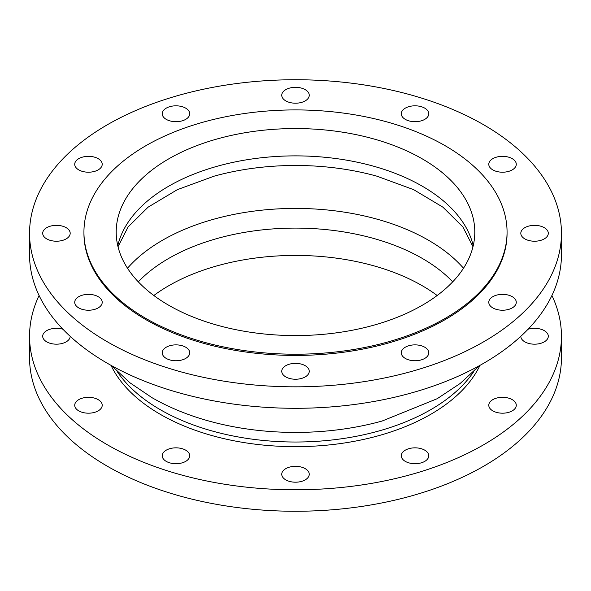 <?xml version="1.0" encoding="UTF-8"?>
<svg xmlns="http://www.w3.org/2000/svg" width="591" height="591" viewBox="0 0 591 591"><rect width="100%" height="100%" fill="white"/><g stroke="black" fill="none" stroke-linecap="round" stroke-linejoin="round"><path stroke-width="0.89" d="M506.088 397.588A13.748 7.934 180 0 1 516.275 405.256A13.748 7.934 180 0 1 502.527 413.19A13.748 7.934 180 0 1 488.787 405.256A13.748 7.934 180 0 1 506.088 397.588M506.088 294.628A13.748 7.934 180 0 1 516.275 302.289A13.748 7.934 180 0 1 498.974 309.957A13.748 7.934 180 0 1 488.787 302.289A13.748 7.934 180 0 1 506.088 294.628M528.044 329.253A13.748 7.934 180 0 1 530.999 328.581A13.748 7.934 180 0 1 548.3 336.249A13.748 7.934 180 0 1 534.626 344.184A13.748 7.934 180 0 1 520.811 336.331M530.999 225.614A13.748 7.934 180 0 1 548.3 233.282A13.748 7.934 180 0 1 538.113 240.951A13.748 7.934 180 0 1 520.811 233.282A13.748 7.934 180 0 1 530.999 225.614M492.805 158.661A13.748 7.934 180 0 1 507.787 156.94A13.748 7.934 180 0 1 516.275 164.276A13.748 7.934 180 0 1 512.249 169.883A13.748 7.934 180 0 1 497.267 171.604A13.748 7.934 180 0 1 488.787 164.276A13.748 7.934 180 0 1 492.805 158.661M401.754 111.699A13.748 7.934 180 0 1 416.825 105.885A13.748 7.934 180 0 1 428.77 113.753A13.748 7.934 180 0 1 428.305 115.814A13.748 7.934 180 0 1 413.235 121.628A13.748 7.934 180 0 1 401.282 113.753A13.748 7.934 180 0 1 401.754 111.699M282.225 97.323A13.748 7.934 180 0 1 281.752 95.269A13.748 7.934 180 0 1 293.705 87.394A13.748 7.934 180 0 1 308.775 93.208A13.748 7.934 180 0 1 309.248 95.269A13.748 7.934 180 0 1 297.295 103.137A13.748 7.934 180 0 1 282.225 97.323M166.256 119.367A13.748 7.934 180 0 1 162.23 113.753A13.748 7.934 180 0 1 170.71 106.424A13.748 7.934 180 0 1 185.692 108.146A13.748 7.934 180 0 1 189.718 113.753A13.748 7.934 180 0 1 181.23 121.089A13.748 7.934 180 0 1 166.256 119.367M84.912 171.937A13.748 7.934 180 0 1 74.725 164.276A13.748 7.934 180 0 1 92.026 156.608A13.748 7.934 180 0 1 102.213 164.276A13.748 7.934 180 0 1 84.912 171.937M70.189 336.331A13.748 7.934 180 0 1 60.001 343.91A13.748 7.934 180 0 1 42.7 336.249A13.748 7.934 180 0 1 62.956 329.253M60.001 240.951A13.748 7.934 180 0 1 42.7 233.282A13.748 7.934 180 0 1 52.887 225.614A13.748 7.934 180 0 1 70.189 233.282A13.748 7.934 180 0 1 60.001 240.951M98.195 410.863A13.748 7.934 180 0 1 83.213 412.584A13.748 7.934 180 0 1 74.725 405.256A13.748 7.934 180 0 1 88.473 397.322A13.748 7.934 180 0 1 102.213 405.256A13.748 7.934 180 0 1 98.195 410.863M98.195 307.904A13.748 7.934 180 0 1 83.213 309.625A13.748 7.934 180 0 1 74.725 302.289A13.748 7.934 180 0 1 78.751 296.682A13.748 7.934 180 0 1 93.733 294.961A13.748 7.934 180 0 1 102.213 302.289A13.748 7.934 180 0 1 98.195 307.904M189.246 457.826A13.748 7.934 180 0 1 174.175 463.64A13.748 7.934 180 0 1 162.23 455.772A13.748 7.934 180 0 1 175.97 447.838A13.748 7.934 180 0 1 189.718 455.772A13.748 7.934 180 0 1 189.246 457.826M189.246 354.866A13.748 7.934 180 0 1 174.175 360.68A13.748 7.934 180 0 1 162.23 352.812A13.748 7.934 180 0 1 162.695 350.759A13.748 7.934 180 0 1 177.765 344.945A13.748 7.934 180 0 1 189.718 352.812A13.748 7.934 180 0 1 189.246 354.866M308.775 472.209A13.748 7.934 180 0 1 309.248 474.263A13.748 7.934 180 0 1 295.5 482.197A13.748 7.934 180 0 1 281.752 474.263A13.748 7.934 180 0 1 293.705 466.395A13.748 7.934 180 0 1 308.775 472.209M308.775 369.249A13.748 7.934 180 0 1 309.248 371.303A13.748 7.934 180 0 1 297.295 379.171A13.748 7.934 180 0 1 282.225 373.357A13.748 7.934 180 0 1 281.752 371.303A13.748 7.934 180 0 1 293.705 363.435A13.748 7.934 180 0 1 308.775 369.249M424.744 450.165A13.748 7.934 180 0 1 428.77 455.772A13.748 7.934 180 0 1 415.03 463.706A13.748 7.934 180 0 1 401.282 455.772A13.748 7.934 180 0 1 409.77 448.443A13.748 7.934 180 0 1 424.744 450.165M424.744 347.198A13.748 7.934 180 0 1 428.77 352.812A13.748 7.934 180 0 1 420.29 360.141A13.748 7.934 180 0 1 405.308 358.419A13.748 7.934 180 0 1 401.282 352.812A13.748 7.934 180 0 1 409.77 345.476A13.748 7.934 180 0 1 424.744 347.198M153.823 295.5A179.295 103.514 180 0 1 168.723 285.741A179.295 103.514 180 0 1 437.177 295.5M168.723 158.868A179.295 103.514 180 0 1 364.115 136.432A179.295 103.514 180 0 1 474.795 232.064A179.295 103.514 180 0 1 422.277 305.259A179.295 103.514 180 0 1 226.885 327.695A179.295 103.514 180 0 1 116.205 232.064A179.295 103.514 180 0 1 168.723 158.868M445.097 318.431A211.563 122.145 180 0 1 214.54 344.915A211.563 122.145 180 0 1 83.937 232.064A211.563 122.145 180 0 1 145.903 145.696A211.563 122.145 180 0 1 376.46 119.212A211.563 122.145 180 0 1 507.063 232.064A211.563 122.145 180 0 1 445.097 318.431M507.063 232.064L507.063 233.282A211.563 122.145 180 0 1 445.097 319.657A211.563 122.145 180 0 1 214.54 346.134A211.563 122.145 180 0 1 83.937 233.282L83.937 232.064M483.556 341.857A265.95 153.542 180 0 1 193.722 375.137A265.95 153.542 180 0 1 29.55 233.282A265.95 153.542 180 0 1 107.444 124.708A265.95 153.542 180 0 1 397.278 91.428A265.95 153.542 180 0 1 561.45 233.282A265.95 153.542 180 0 1 483.556 341.857M561.45 233.282L561.45 254.751A265.95 153.542 180 0 1 483.556 363.325A265.95 153.542 180 0 1 193.722 396.613A265.95 153.542 180 0 1 29.55 254.751L29.55 233.282M479.981 365.349A191.248 110.414 180 0 1 430.728 414.321A191.248 110.414 180 0 1 111.019 365.349M551.913 295.5A265.95 153.542 180 0 1 561.45 336.249A265.95 153.542 180 0 1 483.556 444.816A265.95 153.542 180 0 1 193.722 478.104A265.95 153.542 180 0 1 29.55 336.249A265.95 153.542 180 0 1 39.087 295.5M561.45 336.249L561.45 357.718A265.95 153.542 180 0 1 483.556 466.292A265.95 153.542 180 0 1 193.722 499.572A265.95 153.542 180 0 1 29.55 357.718L29.55 336.249M138.294 281.833A179.295 103.514 180 0 1 168.723 258.415A179.295 103.514 180 0 1 452.706 281.833M127.508 268.225A188.012 108.552 180 0 1 295.5 208.424A188.012 108.552 180 0 1 463.492 268.225M118.015 246.713L128.121 226.929L148.09 207.175L177.359 189.652L214.053 176.192A188.012 108.552 180 0 1 376.947 176.192L413.641 189.652L442.91 207.175L462.879 226.929L472.985 246.713M117.779 245.723A179.295 103.514 180 0 1 168.723 186.195A179.295 103.514 180 0 1 353.004 161.343A179.295 103.514 180 0 1 473.221 245.723M479.419 365.659L460.16 383.485L437.155 398.718L382.126 421.028A199.965 115.452 180 0 1 208.874 421.028C187.997 415.244 169.033 407.45 151.976 397.662L130.042 382.857L111.581 365.659M473.797 371.54A191.248 110.414 180 0 1 430.728 409.681A191.248 110.414 180 0 1 160.272 409.681A191.248 110.414 180 0 1 117.203 371.547"/></g></svg>
